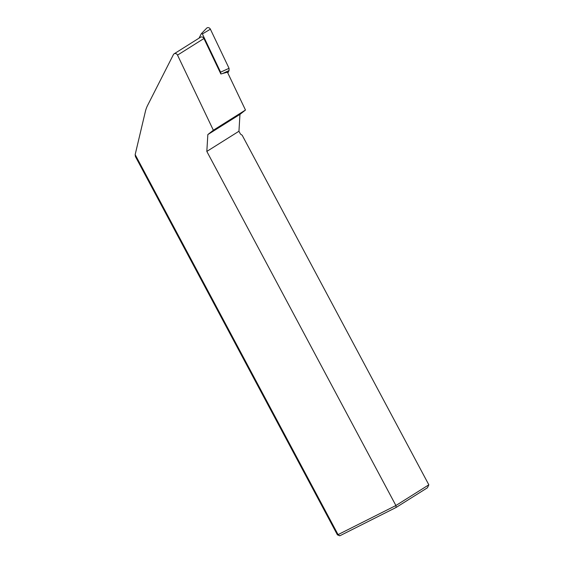 <?xml version="1.0" encoding="UTF-8"?>
<svg xmlns="http://www.w3.org/2000/svg" width="564" height="564" viewBox="0 0 564 564"><rect width="100%" height="100%" fill="white"/><g stroke="black" fill="none" stroke-linecap="round" stroke-linejoin="round"><path stroke-width="0.85" d="M174.128 53.82L200.53 37.217A2.566 2.214 57.8 0 1 203.935 38.514L220.855 73.983L227.426 72.192L245.474 110.029L213.354 130.221L177.526 55.117A2.566 2.214 -122.2 0 0 174.128 53.82A2.566 2.214 -122.2 0 0 173.416 54.602L147.627 105.341A32.035 27.636 -122.2 0 0 145.371 111.524L135.163 154.614L338.069 534.623L395.9 505.527L206.826 151.427L207.841 134.57L213.354 130.221M207.841 134.57L239.961 114.379L245.474 110.029M239.961 114.379L238.946 131.243L206.826 151.427M428.837 484.814L427.434 487.775L396.139 507.445L395.9 505.527L428.837 484.814L242.182 135.24L240.454 134.063L238.946 131.243M135.163 154.614L135.409 156.538L337.413 534.855L338.069 534.623L339.796 535.8L396.139 507.445M337.413 534.855L339.796 535.8M199.057 38.148L201.263 33.812A0.691 0.592 57.8 0 1 202.37 33.946L220.602 72.171L229.047 68.3L229.076 70.549L227.821 73.024M201.355 33.678L206.628 28.2A2.566 2.214 57.8 0 1 210.393 29.201L229.047 68.3M220.82 73.912L220.602 72.171M203.935 38.514L177.526 55.117M202.37 33.946L210.393 29.201M229.076 70.549L222.639 73.503"/></g></svg>

